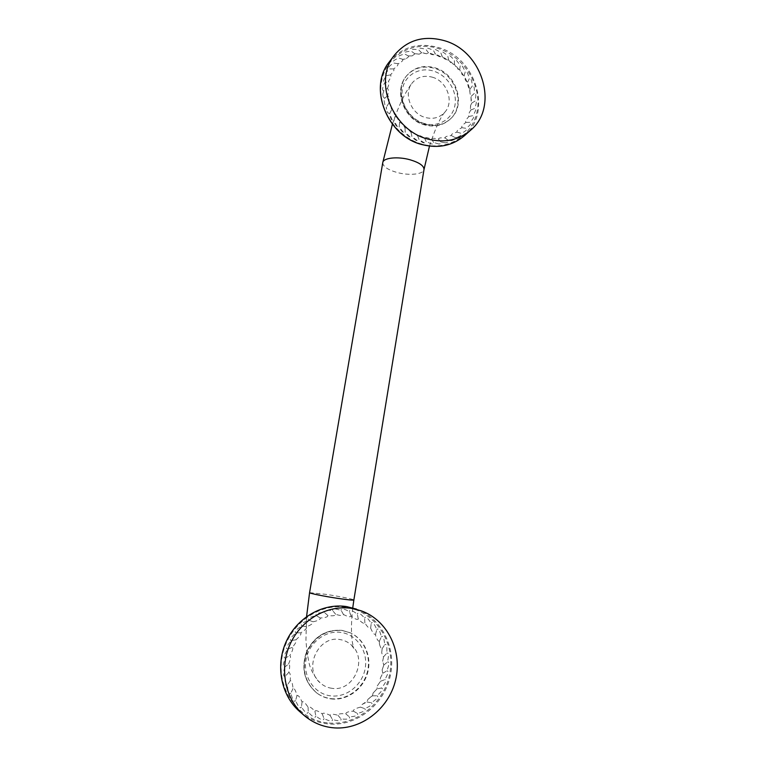 <?xml version="1.0" encoding="UTF-8"?>
<svg xmlns="http://www.w3.org/2000/svg" width="766" height="766" viewBox="0 0 766 766"><rect width="100%" height="100%" fill="white"/><g stroke="black" fill="none" stroke-linecap="round" stroke-linejoin="round"><path stroke-width="0.57" stroke-dasharray="3.83 2.87" d="M331.19 698.898C346.874 700.919 362.979 689.362 367.517 673.218C372.19 657.104 364.626 639.256 350.445 632.898L342.392 630.552C326.402 629.451 314.558 636.69 306.879 652.268C301.364 668.852 304.772 682.506 317.105 693.24C321.327 696.342 326.019 698.228 331.19 698.898M288.581 664.036C290.697 658.932 291.09 656.117 289.759 655.61C292.631 650.909 293.455 648.189 292.239 647.442C295.772 643.277 297.007 640.721 295.935 639.782C300.033 636.268 301.632 633.951 300.741 632.84C305.289 630.064 307.214 628.043 306.505 626.789C311.379 624.826 313.572 623.17 313.083 621.791C318.139 620.699 320.533 619.435 320.265 617.99C325.368 617.789 327.905 616.946 327.867 615.471C332.884 616.151 335.479 615.768 335.68 614.303C340.468 615.845 343.063 615.902 343.484 614.495C347.917 616.85 350.455 617.358 351.077 616.036C355.051 619.139 357.444 620.087 358.258 618.88C361.657 622.643 363.86 624.003 364.846 622.94C367.594 627.268 369.528 628.991 370.658 628.12C372.678 632.888 374.306 634.937 375.551 634.267L375.704 635.837C377.102 639.667 378.337 641.458 379.39 641.219L379.429 644.139C380.338 647.193 381.219 648.745 382.09 648.802L381.736 652.661C382.253 655.179 382.866 656.567 383.584 656.807L382.636 661.288L383.804 665.032L382.148 669.848L382.77 673.266L380.329 678.121L380.491 681.28L377.274 685.924L377.016 688.873L373.099 693.038L372.448 695.834L367.977 699.272L366.885 701.982L362.155 704.433L360.48 707.133C355.501 708.358 353.145 709.689 353.404 711.145C348.329 711.49 345.801 712.409 345.83 713.902C340.803 713.347 338.189 713.826 337.978 715.32C333.133 713.883 330.5 713.893 330.06 715.348C325.54 713.05 322.946 712.6 322.295 713.979C318.225 710.886 315.755 709.977 314.903 711.241C311.398 707.439 309.119 706.089 308.085 707.2C305.251 702.786 303.24 701.043 302.053 701.972C299.975 697.079 298.28 694.982 296.969 695.7C295.705 690.453 294.374 688.079 292.985 688.557C292.574 683.119 291.645 680.514 290.209 680.754C290.659 675.258 290.17 672.51 288.734 672.5C290.036 667.119 289.979 664.304 288.581 664.036L284.693 667.109C282.443 667.78 282.711 664.735 285.488 657.975L289.759 655.61M292.239 647.442L287.69 649.061C283.927 655.265 283.19 658.243 285.488 657.975M295.935 639.782L291.243 640.587C286.608 646.064 285.421 648.879 287.69 649.061M300.741 632.84L296.04 632.821C290.659 637.427 289.06 640.022 291.243 640.587M306.505 626.789L301.928 625.956C295.954 629.585 293.991 631.873 296.04 632.821M313.083 621.791L308.746 620.173C302.35 622.739 300.08 624.663 301.928 625.956M320.265 617.99L316.291 615.634C309.655 617.07 307.147 618.574 308.746 620.173M327.867 615.471L324.353 612.455C317.67 612.723 314.979 613.777 316.291 615.634M335.68 614.303L332.722 610.703C326.153 609.803 323.367 610.387 324.353 612.455M343.484 614.495L341.148 610.416C334.876 608.395 332.071 608.491 332.722 610.703M351.077 616.036L349.43 611.594C343.618 608.501 340.86 608.108 341.148 610.416M358.258 618.88L357.329 614.198C352.13 610.129 349.497 609.257 349.43 611.594M364.846 622.94L364.654 618.143C360.202 613.212 357.76 611.9 357.329 614.198M370.658 628.12L371.204 623.323C367.603 617.664 365.42 615.941 364.654 618.143M375.551 634.267L376.824 629.604C374.172 623.361 372.295 621.274 371.204 623.323M379.39 641.219L381.353 636.814C379.716 630.159 378.203 627.756 376.824 629.604M382.09 648.802L384.695 644.761C384.101 637.867 382.99 635.215 381.353 636.814M383.584 656.807L386.744 653.245C387.223 646.293 386.543 643.469 384.695 644.761M383.804 665.032L387.452 662.044C388.984 655.208 388.755 652.278 386.744 653.245M382.77 673.266L386.811 670.93C389.358 664.39 389.568 661.431 387.452 662.044M380.491 681.28L384.81 679.662C388.314 673.601 388.975 670.69 386.811 670.93M373.099 693.038L377.035 688.864L381.506 688.021C385.873 682.592 386.974 679.806 384.81 679.662M372.448 695.834L376.977 695.777C382.1 691.123 383.613 688.538 381.506 688.021M366.885 701.982L371.347 702.719C377.092 698.985 378.969 696.667 376.977 695.777M360.48 707.133L364.74 708.655C370.964 705.936 373.157 703.954 371.347 702.719M353.404 711.145L357.349 713.424C363.869 711.805 366.33 710.216 364.74 708.655M345.83 713.902L349.353 716.871C355.999 716.411 358.67 715.262 357.349 713.424M337.978 715.32L340.975 718.91C347.563 719.628 350.359 718.948 349.353 716.871M330.06 715.348L332.434 719.466C338.792 721.342 341.636 721.16 340.975 718.91M322.295 713.979L323.98 718.508C329.916 721.515 332.741 721.831 332.434 719.466M314.903 711.241L315.841 716.057C321.193 720.107 323.903 720.921 323.98 718.508M308.085 707.2L308.258 712.179C312.863 717.158 315.391 718.46 315.841 716.057M302.053 701.972L301.431 706.961C305.165 712.753 307.434 714.487 308.258 712.179M296.969 695.7L295.58 700.564C298.319 706.989 300.272 709.125 301.431 706.961M292.985 688.557L290.86 693.163C292.535 700.047 294.106 702.518 295.58 700.564M290.209 680.754L287.413 684.957C287.968 692.1 289.117 694.839 290.86 693.163M288.734 672.5L285.335 676.187C284.751 683.396 285.44 686.317 287.413 684.957M284.693 667.109C282.98 674.176 283.2 677.201 285.335 676.187M331.86 688.299C327.341 687.686 323.386 685.819 319.987 682.688C302.915 668.278 318.493 635.244 339.855 639.553C344.173 640.194 347.965 641.985 351.24 644.924C368.312 658.942 353.7 692.177 331.86 688.299M432.168 77.136C446.98 80.957 454.525 101.763 444.807 112.229C439.732 117.696 433.317 119.467 425.542 117.543C411.055 114.029 403.117 93.72 412.127 83.063C417.279 77.012 423.952 75.039 432.168 77.136M425.398 124.322C435.356 126.83 443.83 124.906 450.82 118.548C466.465 104.703 456.479 73.354 434.686 67.714C423.483 64.794 414.253 67.341 406.985 75.355C393.638 90.091 404.62 119.295 425.398 124.322M387.347 88.511C389.166 84.461 389.482 82.125 388.305 81.502C390.794 77.912 391.503 75.719 390.411 74.915C393.504 71.87 394.567 69.869 393.609 68.921C397.2 66.508 398.598 64.765 397.793 63.693L399.067 63.377C401.987 61.663 403.251 60.322 402.839 59.365L405.319 59.001C407.627 57.843 408.728 56.856 408.613 56.052L412.108 55.908L414.942 53.84L419.261 54.166L421.654 52.777L426.557 53.754L428.567 52.892C431.057 54.386 432.809 54.97 433.815 54.664L435.5 54.175C438.008 56.167 439.78 57.048 440.833 56.789L442.25 56.579C444.625 59.059 446.358 60.217 447.449 60.054L448.646 60.035C450.772 62.946 452.39 64.373 453.501 64.325L454.535 64.449C456.277 67.705 457.714 69.38 458.844 69.457L459.744 69.696C461.017 73.21 462.224 75.078 463.353 75.307L464.148 75.642C464.885 79.291 465.814 81.311 466.915 81.703L467.624 82.134C467.796 85.782 468.399 87.889 469.453 88.454L469.998 89.316C469.711 92.619 470.008 94.63 470.899 95.367L471.492 96.037L470.966 97.359L471.77 103.084L470.563 105.517L470.918 109.95C468.581 113.512 467.93 115.685 468.964 116.461C466.034 119.506 465.029 121.497 465.958 122.426C462.511 124.877 461.17 126.639 461.965 127.702C458.087 129.483 456.459 130.967 457.082 132.125C452.888 133.198 451.011 134.347 451.452 135.582C447.038 135.908 444.96 136.702 445.199 137.976C440.709 137.526 438.478 137.947 438.516 139.23C434.054 138.024 431.737 138.043 431.574 139.297C427.265 137.363 424.929 136.99 424.555 138.167C420.524 135.553 418.226 134.787 417.661 135.879C414.023 132.652 411.84 131.522 411.093 132.47C407.952 128.726 405.932 127.252 405.022 128.046C402.476 123.881 400.675 122.11 399.632 122.732C397.745 118.261 396.223 116.241 395.074 116.662C393.906 112.008 392.699 109.797 391.483 110.007C391.062 105.315 390.22 102.97 388.956 102.96C389.291 98.354 388.831 95.942 387.558 95.731C388.659 91.336 388.582 88.933 387.347 88.511L383.938 90.57C381.956 90.819 382.157 88.262 384.551 82.91L388.305 81.502M390.411 74.915L386.409 75.633C383.134 80.382 382.521 82.805 384.551 82.91M393.609 68.921L389.473 68.93C385.413 72.923 384.398 75.164 386.409 75.633M397.793 63.693L393.628 63.003C388.917 66.163 387.529 68.136 389.473 68.93M402.839 59.365L398.78 57.996C393.523 60.236 391.809 61.912 393.628 63.003M408.613 56.052L404.754 54.051C399.124 55.324 397.123 56.636 398.78 57.996M414.942 53.84L411.39 51.265C405.53 51.533 403.318 52.461 404.754 54.051M421.654 52.777L418.514 49.704C412.587 48.976 410.212 49.493 411.39 51.265M428.567 52.892L425.906 49.407C420.074 47.703 417.614 47.798 418.514 49.704M435.5 54.175L433.384 50.364C427.801 47.741 425.312 47.425 425.906 49.407M442.25 56.579L440.737 52.557C435.557 49.091 433.106 48.354 433.384 50.364M448.646 60.035L447.784 55.908C443.121 51.686 440.776 50.575 440.737 52.557M454.535 64.449L454.324 60.322C450.312 55.478 448.139 54.003 447.784 55.908M459.744 69.696L460.194 65.684C456.938 60.342 454.985 58.551 454.324 60.322M464.148 75.642L465.24 71.851C462.817 66.144 461.142 64.085 460.194 65.684M467.624 82.134L469.328 78.659C467.806 72.741 466.446 70.472 465.24 71.851M470.094 88.99L472.373 85.916C471.779 79.951 470.764 77.529 469.328 78.659M471.492 96.037L474.269 93.452C474.633 87.583 474.001 85.074 472.373 85.916M471.77 103.084L474.987 101.064C476.28 95.444 476.05 92.916 474.269 93.452M470.918 109.95L474.489 108.542C476.691 103.333 476.864 100.844 474.987 101.064M468.964 116.461L472.794 115.704C475.849 111.032 476.414 108.648 474.489 108.542M465.958 122.426L469.931 122.349C473.761 118.347 474.719 116.135 472.794 115.704M461.965 127.702L465.987 128.305C470.496 125.078 471.808 123.096 469.931 122.349M457.082 132.125L461.285 133.38C466.13 130.996 467.7 129.301 465.987 128.305M451.452 135.582L454.937 137.478L456.881 137.44C460.921 135.754 462.31 134.404 461.046 133.399M445.199 137.976L448.234 140.369L451.538 140.638C454.918 139.546 456.153 138.502 455.243 137.497M438.516 139.23L441.082 142.036L445.458 142.859C448.263 142.237 449.345 141.451 448.723 140.484M431.574 139.297L433.671 142.438L438.813 144.018C441.111 143.759 442.068 143.175 441.666 142.265M424.555 138.167L426.174 141.595L431.746 144.037C433.633 144.046 434.475 143.635 434.255 142.782M417.661 135.879L419.203 139.977C421.549 142.064 423.301 143.041 424.46 142.888L426.7 142.016M411.093 132.47L411.974 136.712C414.224 139.335 415.957 140.609 417.164 140.532L419.203 139.977M405.022 128.046L405.224 132.307C407.225 135.4 408.843 136.961 410.078 136.999L411.974 136.712M399.632 122.732L399.134 126.888C400.742 130.354 402.169 132.173 403.423 132.355L405.224 132.307M395.074 116.662L393.896 120.597C394.997 124.312 396.166 126.342 397.41 126.687L399.134 126.888M391.483 110.007L389.655 113.607C390.162 117.437 391.014 119.611 392.23 120.138L393.896 120.597M392.23 120.138L389.655 113.607L388.027 112.861C387.098 112.162 386.543 110.247 386.37 107.125C385.614 106.78 387.778 113.818 388.027 112.861M388.956 102.96L386.37 107.125M387.558 95.731L384.599 98.383L384.063 100.557L384.934 104.999L386.524 106.139M383.938 90.57L382.789 94.161L383.057 96.583L384.599 98.383M342 630.37L350.043 632.716C364.204 639.064 371.749 656.883 367.086 672.979C362.557 689.103 346.471 700.641 330.807 698.621C325.646 697.95 320.954 696.064 316.741 692.971C304.418 682.247 301.019 668.613 306.534 652.058C314.204 636.498 326.019 629.269 342 630.37M327.254 722.865C297.917 719.705 276.325 688.557 282.022 657.18C287.279 625.736 317.746 602.689 346.213 607.266C374.765 611.392 394.978 641.276 390.085 671.696C385.614 702.173 356.535 726.494 327.254 722.865M356.449 609.094C382.09 618.325 397.027 648.802 389.951 677.307C383.163 705.859 355.127 727.212 327.321 723.822C316.923 722.529 307.702 718.431 299.64 711.537M330.615 695.844C314.615 693.986 302.934 677.048 305.96 659.947C308.755 642.818 325.301 630.016 341.033 632.419C356.803 634.564 368.063 651.119 365.277 667.923C362.72 684.766 346.586 697.96 330.615 695.844M309.569 592.664L326.22 594.387C339.434 596.379 354.131 599.347 353.863 599.989M382.751 162.698C382.914 166.481 387.634 169.726 396.903 172.436C408.967 175.826 423.359 174.428 423.981 169.631M424.546 123.565C410.346 119.668 399.852 103.573 402.361 89.44C404.659 75.25 419.203 66.69 433.183 70.989C447.191 75.078 457.35 90.819 455.033 104.76C452.926 118.759 438.726 127.673 424.546 123.565M424.929 124.801C404.17 119.783 393.207 90.618 406.535 75.891C413.793 67.887 423.024 65.34 434.207 68.26C455.981 73.89 465.948 105.201 450.331 119.027C443.342 125.375 434.877 127.3 424.929 124.801M422.152 144.161C396.137 137.2 376.757 107.613 381.478 81.732C385.805 55.736 412.539 40.426 437.846 48.402C463.229 56.004 481.488 84.432 477.41 109.672C473.704 135.027 448.1 151.496 422.152 144.161M389.358 61.835C401.93 46.975 418.207 42.197 438.19 47.482C476.184 57.546 492.662 112.602 464.416 135.726M317.105 693.24L316.741 692.971C304.37 682.2 300.952 668.546 306.457 652.01C314.098 636.469 325.933 629.259 341.952 630.361L350.445 632.898M375.704 635.837L375.541 634.21M379.429 644.139L379.409 641.094M381.736 652.661L382.138 648.639M382.636 661.288L383.651 656.654M382.148 669.848L383.89 664.898M380.329 678.121L382.847 673.17M377.274 685.924L380.549 681.233M371.874 696.055L367.977 699.272M365.19 702.451L362.155 704.433M306.572 616.611L305.94 639.878L306.85 651.742L309.349 664.246C311.13 670.796 314.673 676.943 319.987 682.688M352.743 607.898C351.23 621.264 351.058 632.448 352.236 641.458C353.643 649.587 353.653 647.337 353.873 648.39L351.24 644.924M429.487 146.086C435.232 128.65 440.335 117.361 444.807 112.229M450.82 118.548L450.331 119.027C443.208 125.48 434.657 127.443 424.68 124.925C404.008 119.927 393.073 90.915 406.535 75.891L406.985 75.355M399.067 63.377L397.525 63.731M405.319 59.001L402.303 59.355M412.108 55.908L407.876 55.928M419.261 54.166L414.109 53.563M426.557 53.754L420.821 52.356M433.815 54.664L427.811 52.366M440.833 56.789L434.868 53.591M447.449 60.054L441.771 56.004M453.501 64.325L448.33 59.518M458.844 69.457L454.353 64.028M463.353 75.307L459.667 69.4M466.915 81.703L464.129 75.48M469.453 88.454L467.633 82.077M469.998 89.316C469.453 89.21 469.922 95.041 470.899 95.367M470.966 97.359L471.224 102.213M470.563 105.517L470.448 108.724M456.881 137.44L454.937 137.478M451.538 140.638L448.234 140.369M445.458 142.859L441.082 142.036M438.813 144.018L433.671 142.438M431.746 144.037L426.174 141.595M424.46 142.888L418.782 139.527M417.164 140.532L411.677 136.291M410.078 136.999L405.042 131.953M403.423 132.355L399.057 126.639M397.41 126.687L393.877 120.473M384.063 100.557L384.934 104.999M382.789 94.161L383.057 96.583M392.384 124.264C398.483 106.034 405.061 92.293 412.127 83.063"/><path stroke-width="1.15" d="M351.422 608.367L361.485 610.923C387.519 620.297 402.705 651.282 395.543 680.275C388.659 709.326 360.221 731.08 331.965 727.662C321.404 726.35 312.03 722.194 303.843 715.185C284.818 698.745 279.063 668.172 290.266 643.842C301.373 619.445 327.436 604.69 351.422 608.367M444.031 40.569C482.542 50.853 499.279 106.733 470.678 130.143C458.757 140.226 444.529 143.204 427.964 139.067C392.47 130.622 372.774 81.091 394.538 55.018C407.273 39.976 423.77 35.159 444.031 40.569M356.449 609.094L346.529 606.576C322.888 602.947 297.227 617.434 286.293 641.401C275.262 665.29 280.911 695.346 299.64 711.537C280.921 695.365 275.281 665.319 286.312 641.41C297.256 617.434 322.917 602.947 346.538 606.576L361.485 610.923M382.751 162.698L382.78 162.526C383.278 157.815 397.745 156.264 410.069 159.778C419.49 162.622 424.125 165.906 423.981 169.631L353.863 599.989C353.298 600.41 347.821 599.864 337.452 598.323C323.903 596.283 309.129 593.286 309.569 592.692L309.569 592.664M389.358 61.835C367.833 87.678 387.223 136.377 422.19 144.63C438.535 148.681 452.601 145.712 464.416 135.726C452.649 145.684 438.602 148.642 422.277 144.592C387.27 136.329 367.881 87.573 389.358 61.835L394.538 55.018M299.64 711.537L303.843 715.185M392.384 124.264L382.78 162.526L309.569 592.692L306.572 616.611M353.863 599.989L352.743 607.898M423.981 169.631L429.487 146.086M464.416 135.726L470.678 130.143"/></g></svg>
